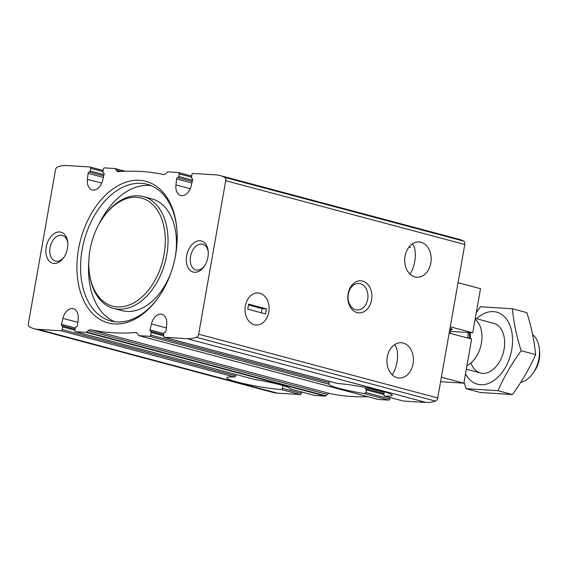 <?xml version="1.0" encoding="UTF-8"?>
<svg xmlns="http://www.w3.org/2000/svg" width="568" height="568" viewBox="0 0 568 568"><rect width="100%" height="100%" fill="white"/><g stroke="black" fill="none" stroke-linecap="round" stroke-linejoin="round"><path stroke-width="0.85" d="M75.48 331.669A1.285 0.845 104.9 0 0 75.587 331.691L86.13 332.351A1.285 0.845 104.9 0 0 86.727 332.088L88.175 330.69A4.821 3.159 104.9 0 1 90.724 329.76A353.559 231.957 104.9 0 0 135.518 332.564A4.821 3.159 104.9 0 1 136.235 332.628A4.821 3.159 104.9 0 1 137.683 333.799L138.606 335.34A1.285 0.845 104.9 0 0 138.99 335.652A1.285 0.845 104.9 0 0 139.103 335.674L149.647 336.334A1.285 0.845 104.9 0 0 150.719 335.127L151.187 332.479A1.157 0.76 104.9 0 0 150.719 331.314A1.157 0.76 104.9 0 0 150.619 331.3A1.285 0.845 104.9 0 1 150.506 331.279A1.285 0.845 104.9 0 1 150.009 329.873L151.436 323.93A11.573 7.59 104.9 0 1 161.866 314.267A11.573 7.59 104.9 0 1 166.694 324.882L166.012 330.874A1.285 0.845 104.9 0 1 164.919 332.195A1.157 0.76 104.9 0 0 163.953 333.281L163.485 335.929A1.285 0.845 104.9 0 0 164.01 337.222A1.285 0.845 104.9 0 0 164.117 337.243L187.099 338.684A48.209 31.63 104.9 0 0 196.443 337.328A3.443 2.258 104.9 0 0 198.651 334.197L225.716 180.709A3.443 2.258 104.9 0 0 224.644 177.372A48.209 31.63 104.9 0 0 220.079 175.555A48.209 31.63 104.9 0 0 215.982 174.887L192.999 173.446A1.285 0.845 104.9 0 0 191.927 174.653L191.459 177.301A1.157 0.76 104.9 0 0 191.927 178.466A1.157 0.76 104.9 0 0 192.027 178.48A1.285 0.845 104.9 0 1 192.133 178.501A1.285 0.845 104.9 0 1 192.63 179.907L191.21 185.85A11.573 7.59 104.9 0 1 180.78 195.513A11.573 7.59 104.9 0 1 175.952 184.898L176.627 178.906A1.285 0.845 104.9 0 1 177.72 177.585A1.157 0.76 104.9 0 0 178.693 176.499L179.154 173.851A1.285 0.845 104.9 0 0 178.636 172.558A1.285 0.845 104.9 0 0 178.529 172.537L167.986 171.877A1.285 0.845 104.9 0 0 167.382 172.139L165.941 173.531A4.821 3.159 104.9 0 1 163.392 174.468A353.559 231.957 104.9 0 0 118.598 171.657A4.821 3.159 104.9 0 1 117.881 171.593A4.821 3.159 104.9 0 1 116.433 170.428L115.51 168.881A1.285 0.845 104.9 0 0 115.119 168.568A1.285 0.845 104.9 0 0 115.013 168.554L104.469 167.894A1.285 0.845 104.9 0 0 103.397 169.101L102.929 171.742A1.157 0.76 104.9 0 0 103.397 172.913A1.157 0.76 104.9 0 0 103.497 172.928A1.285 0.845 104.9 0 1 103.603 172.942A1.285 0.845 104.9 0 1 104.1 174.355L102.68 180.297A11.573 7.59 104.9 0 1 92.25 189.96A11.573 7.59 104.9 0 1 87.422 179.339L88.097 173.354A1.285 0.845 104.9 0 1 89.19 172.033A1.157 0.76 104.9 0 0 90.156 170.947L90.624 168.298A1.285 0.845 104.9 0 0 90.106 166.999A1.285 0.845 104.9 0 0 90 166.985L67.01 165.544A48.209 31.63 104.9 0 0 57.673 166.9A3.443 2.258 104.9 0 0 55.465 170.031L28.4 323.511A3.443 2.258 104.9 0 0 29.465 326.856A48.209 31.63 104.9 0 0 34.037 328.673A48.209 31.63 104.9 0 0 38.134 329.341L61.117 330.782A1.285 0.845 104.9 0 0 62.189 329.575L62.657 326.927A1.157 0.76 104.9 0 0 62.189 325.762A1.157 0.76 104.9 0 0 62.09 325.748A1.285 0.845 104.9 0 1 61.976 325.727A1.285 0.845 104.9 0 1 61.479 324.314L62.906 318.371A11.573 7.59 104.9 0 1 73.336 308.715A11.573 7.59 104.9 0 1 78.164 319.33L77.482 325.322A1.285 0.845 104.9 0 1 76.389 326.643A1.157 0.76 104.9 0 0 75.423 327.729L74.955 330.377A1.285 0.845 104.9 0 0 75.48 331.669L254.854 379.509A32.142 3.167 10 0 1 290.07 388.902L314.651 395.463A1.285 0.845 104.9 0 1 314.544 395.442A1.285 0.845 104.9 0 1 314.438 395.406M61.117 330.782L234.563 377.045A32.142 3.167 10 0 0 226.767 377.748A32.142 3.167 10 0 0 246.462 384.216A32.142 3.167 10 0 0 281.43 389.549L282.502 388.342L282.963 385.7L285.299 386.318M301.501 391.963L301.253 393.347A1.285 0.845 104.9 0 1 300.181 394.554L277.198 393.113A48.209 31.63 104.9 0 1 273.101 392.445L34.037 328.673M235.017 376.889L234.563 377.045L235.635 375.846L235.876 374.461M365.522 388.626L383.996 393.56L365.181 388.54L366.452 389.904L365.984 392.552L364.131 393.553A32.142 3.167 10 0 1 328.915 384.16L329.454 381.355M390.031 397.515L389.783 398.899A1.285 0.845 104.9 0 1 388.711 400.106L378.167 399.446A1.285 0.845 104.9 0 1 378.061 399.432A1.285 0.845 104.9 0 1 377.954 399.389M164.01 337.222L337.562 383.514A32.142 3.167 10 0 1 372.523 388.846A32.142 3.167 10 0 1 392.225 395.314A32.142 3.167 10 0 1 384.43 396.01L383.798 394.696L384.266 392.055M220.079 175.555L459.143 239.327A48.209 31.63 104.9 0 1 463.715 241.144A3.443 2.258 104.9 0 1 464.78 244.489L437.715 397.969A3.443 2.258 104.9 0 1 435.507 401.1A48.209 31.63 104.9 0 1 426.163 402.456L403.181 401.015L384.323 395.995L403.074 401.001A1.285 0.845 104.9 0 1 402.968 400.958M412.304 243.885C417.963 249.849 414.86 268.06 409.911 273.996M405.055 256.132A17.679 13.227 -86.4 0 1 419.056 241.932A17.679 13.227 -86.4 0 1 431.147 260.4A17.679 13.227 -86.4 0 1 416.841 277.219A17.679 13.227 -86.4 0 1 405.055 256.132M394.526 344.677C400.191 350.648 397.089 368.859 392.133 374.795M387.284 356.931A17.679 13.227 -86.4 0 1 401.278 342.731A17.679 13.227 -86.4 0 1 413.376 361.198A17.679 13.227 -86.4 0 1 399.07 378.011A17.679 13.227 -86.4 0 1 387.284 356.931M54.052 263.46A16.067 10.543 -75.1 0 0 63.637 257.744A16.067 10.543 -75.1 0 0 67.734 242.394A16.067 10.543 -75.1 0 0 56.807 232.305A16.067 10.543 -75.1 0 0 45.923 249.068A16.067 10.543 -75.1 0 0 54.052 263.46M194.504 272.271A16.067 10.543 -75.1 0 0 204.089 266.555A16.067 10.543 -75.1 0 0 208.186 251.205A16.067 10.543 -75.1 0 0 197.259 241.116A16.067 10.543 -75.1 0 0 186.375 257.879A16.067 10.543 -75.1 0 0 194.504 272.271M114.395 323.93A73.279 48.081 -75.1 0 0 158.103 297.888A73.279 48.081 -75.1 0 0 176.776 227.882A73.279 48.081 -75.1 0 0 126.948 181.888A73.279 48.081 -75.1 0 0 77.312 258.312A73.279 48.081 -75.1 0 0 114.395 323.93M367.915 396.72A353.559 231.957 104.9 0 1 329.788 393.532A4.821 3.159 104.9 0 0 327.239 394.469L325.798 395.86A1.285 0.845 104.9 0 1 325.194 396.123L314.651 395.463M245.362 305.882A16.067 12.027 -86.4 0 1 265.341 296.929A16.067 12.027 -86.4 0 1 260.534 324.207A16.067 12.027 -86.4 0 1 245.362 305.882A16.067 12.027 -86.4 0 1 258.085 292.967A16.067 12.027 -86.4 0 1 269.083 309.759A16.067 12.027 -86.4 0 1 256.076 325.045A16.067 12.027 -86.4 0 1 245.362 305.882M348.12 293.72A16.067 12.027 -86.4 0 1 368.107 284.767A16.067 12.027 -86.4 0 1 363.293 312.045A16.067 12.027 -86.4 0 1 348.12 293.72M151.067 185.622A70.709 46.391 -75.1 0 0 98.718 224.658M88.814 261.805A70.709 46.391 -75.1 0 0 114.764 321.729M176.84 228.57A70.709 46.391 -75.1 0 0 147.155 184.295A70.709 46.391 -75.1 0 0 84.107 240.654A70.709 46.391 -75.1 0 0 110.703 320.934A70.709 46.391 -75.1 0 0 116.71 321.914A70.709 46.391 -75.1 0 0 158.493 297.327M89.112 270.602A55.927 36.693 -75.1 0 0 117.391 306.919A55.927 36.693 -75.1 0 0 164.514 229.791A55.927 36.693 -75.1 0 0 103.362 217.182A55.927 36.693 -75.1 0 0 89.112 270.602L89.212 271.618A57.858 37.957 -75.1 0 0 113.55 308.389L121.985 310.639A57.858 37.957 -75.1 0 0 126.905 311.434A57.858 37.957 -75.1 0 0 171.358 271.618M175.185 257.261A57.858 37.957 -75.1 0 0 151.812 198.843L143.377 196.592A57.858 37.957 -75.1 0 0 103.951 216.351L103.362 217.182M113.55 308.389A57.858 37.957 -75.1 0 0 118.463 309.184A57.858 37.957 -75.1 0 0 166.033 258.596A57.858 37.957 -75.1 0 0 143.377 196.592M348.305 294.146A13.284 9.94 -86.4 0 1 358.827 283.467A13.284 9.94 -86.4 0 1 367.922 297.348A13.284 9.94 -86.4 0 1 357.166 309.986A13.284 9.94 -86.4 0 1 348.305 294.146M208.25 251.979A13.284 8.719 -75.1 0 0 202.74 244.219A13.284 8.719 -75.1 0 0 190.891 254.812A13.284 8.719 -75.1 0 0 195.889 269.899A13.284 8.719 -75.1 0 0 197.018 270.084A13.284 8.719 -75.1 0 0 204.53 265.916M67.791 243.168A13.284 8.719 -75.1 0 0 62.281 235.408A13.284 8.719 -75.1 0 0 50.438 246.001A13.284 8.719 -75.1 0 0 55.437 261.088A13.284 8.719 -75.1 0 0 56.559 261.273A13.284 8.719 -75.1 0 0 64.07 257.105M266.428 308.864L248.621 304.114L247.726 309.148L265.54 313.905L266.428 308.864L262.175 308.594L261.429 312.805M262.175 308.594L248.472 304.938M467.748 338.045A25.716 16.87 -75.1 0 0 468.089 332.486M520.693 382.406A25.716 16.87 -75.1 0 0 532.798 373.503L534.303 371.387A20.782 13.632 -75.1 0 0 539.6 351.528L539.351 348.944A25.716 16.87 -75.1 0 0 532.649 334.666M532.798 373.503A25.716 16.87 -75.1 0 0 539.351 348.944M466.931 365.721A25.716 16.87 -75.1 0 0 481.415 343.171A25.716 16.87 -75.1 0 0 475.111 319.308M512.4 308.772L526.863 312.634C531.442 327.061 534.36 341.041 535.617 354.581C529.546 368.341 521.814 381.66 512.421 394.533L480.478 392.524L466.008 388.668L497.959 390.67C504.022 376.911 511.754 363.598 521.147 350.726C516.568 336.299 513.649 322.312 512.4 308.772L480.45 306.77L476.275 312.705M476.573 318.74A37.282 24.46 104.9 0 1 493.507 311.612A37.282 24.46 104.9 0 1 507.664 362.995A37.282 24.46 104.9 0 1 465.504 373.801M464.042 382.086L466.008 388.668M491.505 322.951A25.716 16.87 104.9 0 1 504.505 339.65A25.716 16.87 104.9 0 1 497.951 364.209A25.716 16.87 104.9 0 1 470.964 362.973M535.617 354.581L521.147 350.726M512.421 394.533L497.959 390.67M449.16 333.082L471.625 339.082L463.85 383.18L440.583 381.717M441.379 377.188L463.85 383.18M450.268 326.785L472.739 332.777L480.514 288.679L458.042 282.686M450.538 331.385L472.739 332.777M449.998 328.304A10.927 1.079 10 0 1 452.199 329.369A10.927 1.079 10 0 1 450.843 329.639M62.906 318.371L77.823 322.354M87.422 179.339L101.729 183.159M75.587 331.691L254.854 379.509M62.281 325.798L75.161 329.234L62.189 325.762M61.479 324.314L75.374 328.02M62.657 326.927L74.983 330.214M282.502 388.342L301.253 393.347M62.189 329.575L235.635 375.846M281.43 389.549L300.181 394.554M90.624 168.298L102.957 171.586M90.213 167.042L103.149 170.492M90.156 170.947L104.036 174.646M89.19 172.033L103.731 175.91M88.097 173.354L103.369 177.422M151.436 323.93L166.353 327.906M175.952 184.898L190.259 188.711M408.953 247.052L410.572 247.485M179.154 173.851L191.487 177.138M178.742 172.594L191.679 176.044L178.636 172.558M178.693 176.499L192.566 180.198M177.72 177.585L192.261 181.462M176.627 178.906L191.899 182.981M149.647 336.334L328.915 384.16M150.719 335.127L329.206 382.74M365.984 392.552L389.783 398.899M364.131 393.553L388.711 400.106M366.452 389.904L383.826 394.54M151.187 332.479L163.513 335.773M150.811 331.35L163.69 334.786M150.009 329.873L163.903 333.579M366.374 387.589L384.216 392.346M164.117 337.243L337.562 383.514M139.103 335.674L378.167 399.446M115.226 168.611L125.223 171.28M187.099 338.684L426.163 402.456M38.134 329.341L277.198 393.113M86.13 332.351L325.194 396.123M198.651 334.197L437.715 397.969M225.716 180.709L464.78 244.489M224.644 177.372L463.715 241.144M196.443 337.328L435.507 401.1M135.518 332.564L136.888 332.933M90.724 329.76L329.788 393.532M88.175 330.69L327.239 394.469M86.727 332.088L325.798 395.86M116.433 170.428L120.53 171.522M115.51 168.881L124.584 171.302M470.325 338.734A17.516 11.495 -75.1 0 0 469.985 332.607M469.416 338.493A17.139 11.246 -75.1 0 0 469.061 332.55M290.07 388.917L314.544 395.442M90.106 166.999L103.149 170.485M103.397 172.913L103.752 173.006M191.927 178.466L192.282 178.558M150.719 331.314L163.69 334.779M138.99 335.652L378.061 399.432M115.119 168.568L125.265 171.28M493.691 323.306L475.274 318.392M480.436 372.991L466.314 369.228M451.02 328.645L450.19 333.359"/></g></svg>
